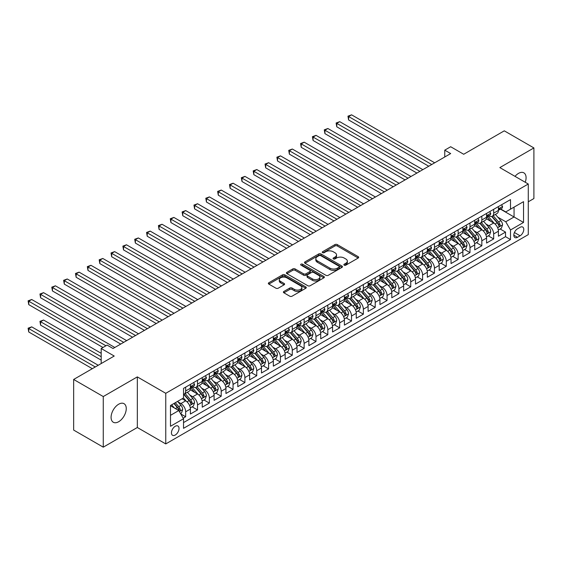 <?xml version="1.0" encoding="UTF-8"?>
<svg xmlns="http://www.w3.org/2000/svg" width="562" height="562" viewBox="0 0 562 562"><rect width="100%" height="100%" fill="white"/><g stroke="black" fill="none" stroke-linecap="round" stroke-linejoin="round"><path stroke-width="0.84" d="M344.204 265.152A1.152 0.667 0 0 0 345.834 265.152L358.191 258.021A1.644 0.948 0 0 0 358.668 257.347A1.644 0.948 0 0 0 358.191 256.672L337.256 244.589A1.644 0.948 0 0 0 334.931 244.589L322.581 251.727A1.152 0.667 0 0 0 322.244 252.197A1.152 0.667 0 0 0 322.581 252.661A1.152 0.667 0 0 0 324.204 252.661L325.805 251.741A5.262 3.035 0 0 1 333.245 251.741L334.994 252.745A5.262 3.035 0 0 1 336.533 254.895A5.262 3.035 0 0 1 334.994 257.045L333.392 257.965A1.152 0.667 0 0 0 333.055 258.436A1.152 0.667 0 0 0 333.392 258.906A1.152 0.667 0 0 0 335.022 258.906L336.617 257.986A5.262 3.035 0 0 1 344.063 257.986L345.806 258.991A5.262 3.035 0 0 1 347.344 261.14A5.262 3.035 0 0 1 345.806 263.29L344.204 264.21A1.152 0.667 0 0 0 343.867 264.681A1.152 0.667 0 0 0 344.204 265.152L344.204 264.21M118.666 421.725A10.72 6.189 120 0 0 125.677 412.276A10.72 6.189 120 0 0 124.033 403.685A10.72 6.189 120 0 0 118.666 404.219A10.72 6.189 120 0 0 111.662 413.667A10.72 6.189 120 0 0 113.306 422.259A10.72 6.189 120 0 0 118.666 421.725M525.238 182.257A10.72 6.189 120 0 0 523.861 172.843A10.72 6.189 120 0 0 518.501 173.377A10.72 6.189 120 0 0 515.024 176.363M175.239 435.03A5.36 3.098 120 0 0 178.737 430.309A5.36 3.098 120 0 0 177.915 426.01A5.36 3.098 120 0 0 175.239 426.277A5.36 3.098 120 0 0 171.733 430.998A5.36 3.098 120 0 0 172.555 435.297A5.36 3.098 120 0 0 175.239 435.03M283.887 291.453A1.644 0.948 0 0 0 283.403 292.121A1.644 0.948 0 0 0 283.887 292.795L289.753 296.188A1.644 0.948 0 0 0 292.085 296.188L305.805 288.264A1.644 0.948 0 0 0 306.283 287.589A1.644 0.948 0 0 0 305.805 286.922L284.871 274.839A1.644 0.948 0 0 0 282.546 274.839L268.826 282.756A1.644 0.948 0 0 0 268.341 283.431A1.644 0.948 0 0 0 268.826 284.098L275.921 288.194A1.644 0.948 0 0 0 278.246 288.194L284.119 284.808A1.644 0.948 0 0 0 284.597 284.133A1.644 0.948 0 0 0 284.119 283.466L280.6 281.429A4.398 2.543 0 0 1 279.307 279.637A4.398 2.543 0 0 1 282.026 277.291A4.398 2.543 0 0 1 286.817 277.839L300.6 285.798A4.398 2.543 0 0 1 301.885 287.589A4.398 2.543 0 0 1 299.174 289.936A4.398 2.543 0 0 1 294.376 289.388L292.085 288.06A1.644 0.948 0 0 0 289.753 288.06L283.887 291.453L283.887 292.795M528.273 201.793L533.9 198.548L533.9 147.932L504.283 130.834L463.706 154.262L450.675 146.738L444.753 150.159L450.675 153.574L113.039 348.51L107.117 345.089L101.195 348.51L101.195 363.558M103.267 396.554L103.267 447.169L137.325 427.506L137.325 376.891L103.267 396.554L73.65 379.455L114.227 356.034L101.195 348.51M137.325 376.891L165.762 393.309L528.273 184.013L528.273 234.628L165.762 443.924L165.762 393.309M533.9 147.932L499.843 167.595L528.273 184.013M325.918 275.303A1.644 0.948 0 0 0 328.243 275.303L341.97 267.386A1.644 0.948 0 0 0 342.448 266.711A1.644 0.948 0 0 0 341.97 266.044L321.035 253.954A1.644 0.948 0 0 0 318.71 253.954L304.99 261.878A1.644 0.948 0 0 0 304.506 262.552A1.644 0.948 0 0 0 304.99 263.22L325.918 275.303M301.436 265.397A1.152 0.667 0 0 1 302.609 265.566L302.609 264.196L323.888 276.483A1.644 0.948 0 0 1 324.365 277.15A1.644 0.948 0 0 1 323.888 277.825L310.161 285.742A1.644 0.948 0 0 1 307.836 285.742L286.908 273.659L286.908 272.317A1.644 0.948 0 0 0 286.423 272.992A1.644 0.948 0 0 0 286.908 273.659M286.908 272.317L292.781 268.931A1.644 0.948 0 0 1 295.106 268.931L303.592 273.827A1.644 0.948 0 0 0 305.918 273.827L309.817 271.579A1.644 0.948 0 0 0 310.294 270.905A1.644 0.948 0 0 0 309.817 270.238L300.979 265.138A1.152 0.667 0 0 1 300.642 264.667A1.152 0.667 0 0 1 301.351 264.049A1.152 0.667 0 0 1 302.609 264.196M103.267 447.169L73.65 430.071L73.65 379.455M183.205 418.184L185.664 416.765L180.746 413.927M177.95 401.851L180.922 403.565A6.702 3.871 60 0 1 185.664 411.777L190.399 409.038L190.399 414.032L197.508 409.93L192.12 406.818M189.794 395.009L192.773 396.73A6.702 3.871 60 0 1 197.508 404.935L202.25 402.202L202.25 407.19L209.359 403.087L203.964 399.975M201.646 388.173L204.617 389.887A6.702 3.871 60 0 1 209.359 398.093L214.094 395.36L214.094 400.355L221.203 396.252L215.815 393.14M213.49 381.331L216.461 383.045A6.702 3.871 60 0 1 221.203 391.257L225.945 388.518L225.945 393.512L233.047 389.41L227.659 386.298M225.334 374.489L228.312 376.21A6.702 3.871 60 0 1 233.047 384.415L237.789 381.682L237.789 386.67L244.899 382.567L239.503 379.455M237.185 367.653L240.157 369.367A6.702 3.871 60 0 1 244.899 377.58L249.633 374.84L249.633 379.835L256.743 375.732L251.355 372.62M249.029 360.811L252.008 362.532A6.702 3.871 60 0 1 256.743 370.737L261.485 367.998L261.485 372.992L268.594 368.89L263.199 365.778M260.88 353.976L263.852 355.69A6.702 3.871 60 0 1 268.594 363.895L273.329 361.162L273.329 366.157L280.438 362.047L275.05 358.935M272.725 347.133L275.696 348.847A6.702 3.871 60 0 1 280.438 357.06L285.173 354.32L285.173 359.315L292.282 355.212L286.894 352.1M284.569 340.291L287.547 342.012A6.702 3.871 60 0 1 292.282 350.217L297.024 347.485L297.024 352.472L304.133 348.37L298.738 345.258M296.42 333.456L299.391 335.17A6.702 3.871 60 0 1 304.133 343.375L308.868 340.642L308.868 345.637L315.977 341.534L310.589 338.422M308.264 326.613L311.236 328.327A6.702 3.871 60 0 1 315.977 336.54L320.719 333.8L320.719 338.795L327.822 334.692L322.433 331.58M320.108 319.771L323.087 321.492A6.702 3.871 60 0 1 327.822 329.697L332.563 326.965L332.563 331.959L339.673 327.85L334.278 324.738M331.959 312.936L334.931 314.65A6.702 3.871 60 0 1 339.673 322.862L344.408 320.122L344.408 325.117L351.517 321.014L346.129 317.902M343.803 306.093L346.782 307.814A6.702 3.871 60 0 1 351.517 316.02L356.259 313.287L356.259 318.275L363.368 314.172L357.973 311.06M355.655 299.258L358.626 300.972A6.702 3.871 60 0 1 363.368 309.177L368.103 306.445L368.103 311.439L375.212 307.33L369.824 304.218M367.499 292.416L370.47 294.13A6.702 3.871 60 0 1 375.212 302.342L379.947 299.602L379.947 304.597L387.056 300.494L381.668 297.382M379.343 285.573L382.322 287.294A6.702 3.871 60 0 1 387.056 295.5L391.798 292.767L391.798 297.755L398.908 293.652L393.512 290.54M391.194 278.738L394.166 280.452A6.702 3.871 60 0 1 398.908 288.657L403.642 285.925L403.642 290.919L410.752 286.817L405.364 283.705M403.038 271.896L406.017 273.61A6.702 3.871 60 0 1 410.752 281.822L415.494 279.082L415.494 284.077L422.596 279.974L417.208 276.862M414.882 265.053L417.861 266.774A6.702 3.871 60 0 1 422.596 274.98L427.338 272.247L427.338 277.242L434.447 273.132L429.059 270.02M426.734 258.218L429.705 259.932A6.702 3.871 60 0 1 434.447 268.144L439.182 265.405L439.182 270.399L446.291 266.297L440.903 263.185M438.578 251.376L441.556 253.097A6.702 3.871 60 0 1 446.291 261.302L451.033 258.569L451.033 263.557L458.142 259.454L452.747 256.342M450.429 244.54L453.401 246.254A6.702 3.871 60 0 1 458.142 254.46L462.877 251.727L462.877 256.722L469.987 252.612L464.598 249.5M462.273 237.698L465.245 239.412A6.702 3.871 60 0 1 469.987 247.624L474.728 244.884L474.728 249.879L481.831 245.777L476.443 242.665M474.117 230.856L477.096 232.577A6.702 3.871 60 0 1 481.831 240.782L486.573 238.049L486.573 243.037L493.682 238.934L493.682 233.94A6.702 3.871 -120 0 0 488.94 225.734L485.968 224.02M488.287 235.822L493.682 238.934M190.399 409.038A6.702 3.871 -120 0 0 185.664 400.832L182.109 398.781M202.25 402.202A6.702 3.871 -120 0 0 197.508 393.99L190.181 389.761M214.094 395.36A6.702 3.871 -120 0 0 209.359 387.155L202.032 382.926M225.945 388.518A6.702 3.871 -120 0 0 221.203 380.312L213.876 376.083M237.789 381.682A6.702 3.871 -120 0 0 233.047 373.47L225.72 369.241M249.633 374.84A6.702 3.871 -120 0 0 244.899 366.635L237.571 362.406M261.485 367.998A6.702 3.871 -120 0 0 256.743 359.792L249.416 355.563M273.329 361.162A6.702 3.871 -120 0 0 268.594 352.957L261.267 348.721M285.173 354.32A6.702 3.871 -120 0 0 280.438 346.115L273.111 341.886M297.024 347.485A6.702 3.871 -120 0 0 292.282 339.272L284.955 335.043M308.868 340.642A6.702 3.871 -120 0 0 304.133 332.437L296.806 328.208M320.719 333.8A6.702 3.871 -120 0 0 315.977 325.595L308.65 321.366M332.563 326.965A6.702 3.871 -120 0 0 327.822 318.752L320.502 314.523M344.408 320.122A6.702 3.871 -120 0 0 339.673 311.917L332.346 307.688M356.259 313.287A6.702 3.871 -120 0 0 351.517 305.075L344.19 300.846M368.103 306.445A6.702 3.871 -120 0 0 363.368 298.239L356.041 294.003M379.947 299.602A6.702 3.871 -120 0 0 375.212 291.397L367.885 287.168M391.798 292.767A6.702 3.871 -120 0 0 387.056 284.555L379.729 280.326M403.642 285.925A6.702 3.871 -120 0 0 398.908 277.719L391.581 273.49M415.494 279.082A6.702 3.871 -120 0 0 410.752 270.877L403.425 266.648M427.338 272.247A6.702 3.871 -120 0 0 422.596 264.035L415.276 259.806M439.182 265.405A6.702 3.871 -120 0 0 434.447 257.199L427.12 252.97M451.033 258.569A6.702 3.871 -120 0 0 446.291 250.357L438.964 246.128M462.877 251.727A6.702 3.871 -120 0 0 458.142 243.522L450.815 239.286M474.728 244.884A6.702 3.871 -120 0 0 469.987 236.679L462.659 232.45M486.573 238.049A6.702 3.871 -120 0 0 481.831 229.837L474.504 225.608M520.096 227.308L517.49 228.811A5.191 3 120 0 0 514.097 233.392A5.191 3 120 0 0 514.897 237.55A5.191 3 120 0 0 517.49 237.297L520.096 235.787A5.191 3 120 0 0 523.489 231.214A5.191 3 120 0 0 522.695 227.048A5.191 3 120 0 0 520.096 227.308M170.497 415.332L178.793 410.541L183.528 418.753L183.528 428.328L510.5 239.553L510.5 229.977L505.765 221.765L497.813 217.178M183.528 418.753L170.497 426.277L170.497 405.483L183.528 397.959L183.528 388.384L510.5 199.608L510.5 209.183L523.531 201.66L523.531 222.454L510.5 229.977M192.71 386.846L192.773 386.881A6.702 3.871 60 0 0 196.124 387.211L200.859 384.471A6.702 3.871 -120 0 0 202.25 381.408L202.25 377.58M204.554 380.003L204.617 380.038A6.702 3.871 60 0 0 207.968 380.369L212.71 377.636A6.702 3.871 -120 0 0 214.094 374.566L214.094 370.737M216.405 373.161L216.461 373.196A6.702 3.871 60 0 0 219.812 373.533L224.554 370.794A6.702 3.871 -120 0 0 225.945 367.731L225.945 363.895M228.249 366.326L228.312 366.361A6.702 3.871 60 0 0 231.663 366.691L236.398 363.958A6.702 3.871 -120 0 0 237.789 360.888L237.789 357.06M240.093 359.483L240.157 359.518A6.702 3.871 60 0 0 243.508 359.849L248.249 357.116A6.702 3.871 -120 0 0 249.633 354.046L249.633 350.217M251.945 352.641L252.008 352.683A6.702 3.871 60 0 0 255.359 353.013L260.094 350.274A6.702 3.871 -120 0 0 261.485 347.211L261.485 343.375M263.789 345.806L263.852 345.841A6.702 3.871 60 0 0 267.203 346.171L271.938 343.438A6.702 3.871 -120 0 0 273.329 340.368L273.329 336.54M275.64 338.963L275.696 338.998A6.702 3.871 60 0 0 279.047 339.336L283.789 336.596A6.702 3.871 -120 0 0 285.173 333.526L285.173 329.697M287.484 332.128L287.547 332.163A6.702 3.871 60 0 0 290.898 332.493L295.633 329.753A6.702 3.871 -120 0 0 297.024 326.691L297.024 322.862M299.328 325.286L299.391 325.321A6.702 3.871 60 0 0 302.742 325.651L307.484 322.918A6.702 3.871 -120 0 0 308.868 319.848L308.868 316.02M311.179 318.443L311.236 318.478A6.702 3.871 60 0 0 314.587 318.816L319.328 316.076A6.702 3.871 -120 0 0 320.719 313.013L320.719 309.177M323.024 311.608L323.087 311.643A6.702 3.871 60 0 0 326.438 311.973L331.173 309.24A6.702 3.871 -120 0 0 332.563 306.171L332.563 302.342M334.868 304.766L334.931 304.801A6.702 3.871 60 0 0 338.282 305.131L343.024 302.398A6.702 3.871 -120 0 0 344.408 299.328L344.408 295.5M346.719 297.923L346.782 297.965A6.702 3.871 60 0 0 350.133 298.296L354.868 295.556A6.702 3.871 -120 0 0 356.259 292.493L356.259 288.657M358.563 291.088L358.626 291.123A6.702 3.871 60 0 0 361.977 291.453L366.719 288.72A6.702 3.871 -120 0 0 368.103 285.651L368.103 281.822M370.414 284.246L370.47 284.281A6.702 3.871 60 0 0 373.821 284.618L378.563 281.878A6.702 3.871 -120 0 0 379.947 278.808L379.947 274.98M382.258 277.41L382.322 277.445A6.702 3.871 60 0 0 385.673 277.776L390.407 275.036A6.702 3.871 -120 0 0 391.798 271.973L391.798 268.144M394.103 270.568L394.166 270.603A6.702 3.871 60 0 0 397.517 270.933L402.259 268.2A6.702 3.871 -120 0 0 403.642 265.131L403.642 261.302M405.954 263.726L406.017 263.761A6.702 3.871 60 0 0 409.368 264.098L414.103 261.358A6.702 3.871 -120 0 0 415.494 258.295L415.494 254.46M417.798 256.89L417.861 256.925A6.702 3.871 60 0 0 421.212 257.255L425.947 254.523A6.702 3.871 -120 0 0 427.338 251.453L427.338 247.624M429.642 250.048L429.705 250.083A6.702 3.871 60 0 0 433.056 250.413L437.798 247.68A6.702 3.871 -120 0 0 439.182 244.611L439.182 240.782M441.493 243.206L441.556 243.248A6.702 3.871 60 0 0 444.907 243.578L449.642 240.838A6.702 3.871 -120 0 0 451.033 237.775L451.033 233.94M453.337 236.37L453.401 236.405A6.702 3.871 60 0 0 456.751 236.735L461.493 234.003A6.702 3.871 -120 0 0 462.877 230.933L462.877 227.104M465.188 229.528L465.245 229.563A6.702 3.871 60 0 0 468.596 229.9L473.337 227.16A6.702 3.871 -120 0 0 474.728 224.09L474.728 220.262M477.033 222.692L477.096 222.728A6.702 3.871 60 0 0 480.447 223.058L485.182 220.325A6.702 3.871 -120 0 0 486.573 217.255L486.573 213.427M183.528 422.582L505.526 236.679L505.526 232.099L498.417 236.202L498.417 231.207A6.702 3.871 -120 0 0 493.682 223.002L486.355 218.773M488.877 215.85L488.94 215.885A6.702 3.871 -120 0 0 492.291 216.215A6.702 3.871 -120 0 0 493.682 213.153L493.682 209.317M492.291 216.215L497.033 213.483A6.702 3.871 -120 0 0 498.417 210.413L498.417 206.584M185.664 387.155L185.664 390.983A6.702 3.871 60 0 1 184.273 394.053A6.702 3.871 60 0 1 183.528 394.32M184.273 394.053L189.015 391.314A6.702 3.871 -120 0 0 190.399 388.244L190.399 384.415M197.508 380.312L197.508 384.141A6.702 3.871 60 0 1 196.124 387.211M209.359 373.47L209.359 377.306A6.702 3.871 60 0 1 207.968 380.369M221.203 366.635L221.203 370.463A6.702 3.871 60 0 1 219.812 373.533M233.047 359.792L233.047 363.621A6.702 3.871 60 0 1 231.663 366.691M244.899 352.95L244.899 356.786A6.702 3.871 60 0 1 243.508 359.849M256.743 346.115L256.743 349.943A6.702 3.871 60 0 1 255.359 353.013M268.594 339.272L268.594 343.101A6.702 3.871 60 0 1 267.203 346.171M280.438 332.437L280.438 336.266A6.702 3.871 60 0 1 279.047 339.336M292.282 325.595L292.282 329.423A6.702 3.871 60 0 1 290.898 332.493M304.133 318.752L304.133 322.588A6.702 3.871 60 0 1 302.742 325.651M315.977 311.917L315.977 315.746A6.702 3.871 60 0 1 314.587 318.816M327.822 305.075L327.822 308.903A6.702 3.871 60 0 1 326.438 311.973M339.673 298.232L339.673 302.068A6.702 3.871 60 0 1 338.282 305.131M351.517 291.397L351.517 295.226A6.702 3.871 60 0 1 350.133 298.296M363.368 284.555L363.368 288.383A6.702 3.871 60 0 1 361.977 291.453M375.212 277.719L375.212 281.548A6.702 3.871 60 0 1 373.821 284.618M387.056 270.877L387.056 274.706A6.702 3.871 60 0 1 385.673 277.776M398.908 264.035L398.908 267.87A6.702 3.871 60 0 1 397.517 270.933M410.752 257.199L410.752 261.028A6.702 3.871 60 0 1 409.368 264.098M422.596 250.357L422.596 254.186A6.702 3.871 60 0 1 421.212 257.255M434.447 243.515L434.447 247.35A6.702 3.871 60 0 1 433.056 250.413M446.291 236.679L446.291 240.508A6.702 3.871 60 0 1 444.907 243.578M458.142 229.837L458.142 233.666A6.702 3.871 60 0 1 456.751 236.735M469.987 223.002L469.987 226.83A6.702 3.871 60 0 1 468.596 229.9M481.831 216.159L481.831 219.988A6.702 3.871 60 0 1 480.447 223.058M481.831 240.782L481.831 245.777M469.987 247.624L469.987 252.612M458.142 254.46L458.142 259.454M446.291 261.302L446.291 266.297M434.447 268.144L434.447 273.132M422.596 274.98L422.596 279.974M410.752 281.822L410.752 286.817M398.908 288.657L398.908 293.652M387.056 295.5L387.056 300.494M375.212 302.342L375.212 307.33M363.368 309.177L363.368 314.172M351.517 316.02L351.517 321.014M339.673 322.862L339.673 327.85M327.822 329.697L327.822 334.692M315.977 336.54L315.977 341.534M304.133 343.375L304.133 348.37M292.282 350.217L292.282 355.212M280.438 357.06L280.438 362.047M268.594 363.895L268.594 368.89M256.743 370.737L256.743 375.732M244.899 377.58L244.899 382.567M233.047 384.415L233.047 389.41M221.203 391.257L221.203 396.252M209.359 398.093L209.359 403.087M197.508 404.935L197.508 409.93M185.664 411.777L185.664 416.765M178.793 410.541L170.497 405.757M505.765 221.765L514.054 216.981L514.054 207.132L523.531 201.66M500.489 209.148L523.531 222.454M500.728 209.008L505.765 211.916L510.5 209.183M137.325 427.506L165.762 443.924M444.753 150.159L444.753 156.995M500.138 228.987L505.526 232.099M505.526 236.679L510.5 239.553M344.668 265.313L345.806 264.653A5.262 3.035 0 0 0 347.344 262.51L347.344 261.14M336.533 254.895L336.533 256.265A5.262 3.035 0 0 1 334.994 258.415L333.849 259.068M358.17 258.028L337.256 245.959A1.644 0.948 0 0 0 334.931 245.959L323.038 252.83M341.949 267.4L321.035 255.324A1.644 0.948 0 0 0 318.71 255.324L305.011 263.234M339.062 267.182A1.152 0.667 0 0 0 339.399 266.711A1.152 0.667 0 0 0 339.062 266.24L320.691 255.633A1.152 0.667 0 0 0 319.061 255.633L317.375 256.609A5.262 3.035 0 0 0 315.83 258.759A5.262 3.035 0 0 0 317.375 260.901L329.929 268.158A5.262 3.035 0 0 0 337.376 268.158L339.062 267.182L339.062 268.552A1.152 0.667 0 0 0 339.399 268.081L339.399 266.711M315.83 258.759L315.83 260.122A5.262 3.035 0 0 0 317.375 262.271L317.375 260.901M339.062 268.552L337.376 269.521A5.262 3.035 0 0 1 329.929 269.521L317.375 262.271M286.929 273.673L292.781 270.294L292.781 268.931M310.294 270.905L310.294 272.275A1.644 0.948 0 0 1 309.817 272.949L305.918 275.197A1.644 0.948 0 0 1 303.592 275.197L295.106 270.294A1.644 0.948 0 0 0 292.781 270.294M302.609 265.566L323.867 277.839M312.402 278.914A4.398 2.543 0 0 0 317.2 279.462A4.398 2.543 0 0 0 319.911 277.115A4.398 2.543 0 0 0 318.626 275.324L313.772 272.521A1.644 0.948 0 0 0 311.446 272.521L307.547 274.769A1.644 0.948 0 0 0 307.063 275.443A1.644 0.948 0 0 0 307.547 276.111L312.402 278.914L312.402 280.283A4.398 2.543 0 0 0 317.2 280.831A4.398 2.543 0 0 0 319.911 278.485L319.911 277.115M307.063 275.443L307.063 276.806A1.644 0.948 0 0 0 307.547 277.48L307.547 276.111M312.402 280.283L307.547 277.48M301.885 287.589L301.885 288.959A4.398 2.543 0 0 1 299.174 291.306A4.398 2.543 0 0 1 294.376 290.758L292.085 289.43A1.644 0.948 0 0 0 289.753 289.43L283.908 292.809M279.307 279.637L279.307 281.007A4.398 2.543 0 0 0 280.6 282.798L280.6 281.429M284.098 284.815L280.6 282.798M305.805 286.922L305.805 288.264L284.871 276.202A1.644 0.948 0 0 0 282.546 276.202L268.847 284.112M498.318 230.034L501.381 228.263L502.561 224.849A4.44 2.564 -120 0 0 500.833 220.676L495.424 214.41M494.335 223.43L488.153 216.272M490.816 221.344L487.226 217.192A10.636 6.14 -120 0 0 486.896 216.82M348.616 147.321L405.069 179.91L324.92 133.637L324.92 130.215L327.885 128.508L410.991 176.489M491.687 216.461L497.166 222.798A4.44 2.564 60 0 1 498.747 225.854C499.414 226.746 499.885 226.472 500.166 225.032A4.44 2.564 -120 0 0 498.585 221.976L493.169 215.71M492.01 216.356L497.89 223.163A2.262 1.307 60 0 1 498.466 224.048L500.166 225.032M498.747 225.854L499.07 226.381M501.557 204.772L502.561 206.514A4.44 2.564 60 0 1 501.648 208.481L499.393 209.781A4.44 2.564 -120 0 0 500.166 208.755L500.075 208.362M431.721 164.518L348.616 116.538L351.58 114.831L434.686 162.811M498.564 209.984L498.585 209.984A4.44 2.564 -120 0 0 499.393 209.781M499.597 208.425L500.166 208.755C499.892 208.088 499.414 208.362 498.747 209.577A4.44 2.564 60 0 1 498.417 210.209M428.757 166.233L348.616 119.959L348.616 116.538L347.962 116.165L351.58 114.831M348.616 119.959L347.962 116.165M486.474 236.876L489.537 235.106L490.717 231.685A4.44 2.564 -120 0 0 488.989 227.519L483.573 221.252M482.491 230.272L476.302 223.107M478.972 228.186L475.382 224.027A10.636 6.14 -120 0 0 475.052 223.662M336.771 154.157L393.217 186.746L313.076 140.479L313.076 137.058L316.034 135.351L399.139 183.331M479.843 223.297L485.315 229.64A4.44 2.564 60 0 1 486.903 232.696C487.563 233.588 488.041 233.314 488.322 231.874A4.44 2.564 -120 0 0 486.741 228.818L481.325 222.552M480.166 223.198L486.046 230.006A2.262 1.307 60 0 1 486.615 230.891L488.322 231.874M486.903 232.696L487.219 233.223M474.623 243.711L477.686 241.948L478.873 238.527A4.44 2.564 -120 0 0 477.145 234.354L471.729 228.088M470.647 237.115L464.458 229.949M467.127 235.028L463.531 230.87A10.636 6.14 -120 0 0 463.207 230.497M324.92 160.999L381.373 193.588L301.225 147.321L301.225 143.9L304.19 142.186L387.295 190.167M467.991 230.139L473.471 236.476A4.44 2.564 60 0 1 475.052 239.538C475.719 240.431 476.197 240.157 476.478 238.717A4.44 2.564 -120 0 0 474.89 235.654L469.481 229.387M468.315 230.034L474.202 236.848A2.262 1.307 60 0 1 474.771 237.733L476.478 238.717M475.052 239.538L475.375 240.058M462.779 250.554L465.842 248.783L467.022 245.362A4.44 2.564 -120 0 0 465.294 241.196L459.885 234.93M458.796 243.95L452.614 236.792M455.276 241.864L451.686 237.712A10.636 6.14 -120 0 0 451.356 237.34M313.076 167.834L369.522 200.43L289.381 154.157L289.381 150.735L292.345 149.028L375.451 197.009M456.147 236.974L461.62 243.318A4.44 2.564 60 0 1 463.207 246.374C463.875 247.266 464.345 246.992 464.626 245.552A4.44 2.564 -120 0 0 463.046 242.496L457.63 236.23M456.47 236.876L462.35 243.683A2.262 1.307 60 0 1 462.919 244.568L464.626 245.552M463.207 246.374L463.531 246.901M450.935 257.389L453.991 255.626L455.178 252.205A4.44 2.564 -120 0 0 453.45 248.039L448.033 241.772M446.952 250.793L440.763 243.627M443.432 248.706L439.842 244.547A10.636 6.14 -120 0 0 439.512 244.175M301.225 174.677L357.678 207.266L277.537 160.999L277.537 157.578L280.494 155.871L363.6 203.844M444.303 243.817L449.776 250.153A4.44 2.564 60 0 1 451.356 253.216C452.024 254.108 452.501 253.834 452.782 252.394A4.44 2.564 -120 0 0 451.195 249.338L445.785 243.072M444.626 243.711L450.506 250.526A2.262 1.307 60 0 1 451.075 251.411L452.782 252.394M451.356 253.216L451.679 253.743M489.713 211.614L490.717 213.356A4.44 2.564 60 0 1 489.797 215.316L487.549 216.616A4.44 2.564 -120 0 0 488.322 215.597L488.23 215.204M419.877 171.361L336.771 123.38L339.729 121.666L422.835 169.647M486.72 216.827L486.741 216.827A4.44 2.564 -120 0 0 487.549 216.616M487.746 215.267L488.322 215.597C488.041 214.93 487.57 215.204 486.903 216.419A4.44 2.564 60 0 1 486.573 217.051M416.913 173.068L336.771 126.801L336.771 123.38L336.118 123.001L339.729 121.666M336.771 126.801L336.118 123.001M477.862 218.449L478.873 220.192A4.44 2.564 60 0 1 477.953 222.159L475.698 223.458A4.44 2.564 -120 0 0 476.478 222.433L476.379 222.039M408.026 178.196L324.274 129.843L327.885 128.508M474.876 223.669L474.89 223.669A4.44 2.564 -120 0 0 475.698 223.458M475.902 222.102L476.478 222.433C476.197 221.765 475.719 222.039 475.052 223.255A4.44 2.564 60 0 1 474.728 223.887M324.92 133.637L324.274 129.843M466.017 225.292L467.022 227.034A4.44 2.564 60 0 1 466.102 229.001L463.854 230.301A4.44 2.564 -120 0 0 464.626 229.275L464.535 228.882M396.182 185.038L312.423 136.685L316.034 135.351M463.025 230.504L463.046 230.504A4.44 2.564 -120 0 0 463.854 230.301M464.057 228.945L464.626 229.275C464.345 228.608 463.875 228.882 463.207 230.097A4.44 2.564 60 0 1 462.877 230.729M313.076 140.479L312.423 136.685M454.173 232.127L455.178 233.876A4.44 2.564 60 0 1 454.258 235.836L452.01 237.136A4.44 2.564 -120 0 0 452.782 236.117L452.684 235.724M384.331 191.881L300.579 143.521L304.19 142.186M451.181 237.347L451.195 237.347A4.44 2.564 -120 0 0 452.01 237.136M452.206 235.787L452.782 236.117C452.501 235.45 452.031 235.717 451.356 236.939A4.44 2.564 60 0 1 451.033 237.564M301.225 147.321L300.579 143.521M439.084 264.231L442.146 262.461L443.334 259.047A4.44 2.564 -120 0 0 441.599 254.874L436.189 248.608M435.107 257.628L428.918 250.469M431.581 255.548L427.991 251.39A10.636 6.14 -120 0 0 427.661 251.017M289.381 181.519L345.834 214.108L265.685 167.834L265.685 164.42L268.65 162.706L351.756 210.687M432.452 250.659L437.931 256.996A4.44 2.564 60 0 1 439.512 260.051C440.179 260.951 440.65 260.677 440.931 259.237A4.44 2.564 -120 0 0 439.351 256.174L433.941 249.907M432.775 250.554L438.662 257.368A2.262 1.307 60 0 1 439.231 258.246L440.931 259.237M439.512 260.051L439.835 260.578M442.322 238.969L443.334 240.712A4.44 2.564 60 0 1 442.413 242.679L440.158 243.978A4.44 2.564 -120 0 0 440.931 242.953L440.84 242.559M372.487 198.716L288.728 150.363L292.345 149.028M439.329 244.189L439.351 244.189A4.44 2.564 -120 0 0 440.158 243.978M440.362 242.622L440.931 242.953C440.657 242.285 440.179 242.559 439.512 243.775A4.44 2.564 60 0 1 439.182 244.407M289.381 154.157L288.728 150.363M427.239 271.074L430.302 269.303L431.483 265.882A4.44 2.564 -120 0 0 429.754 261.716L424.345 255.45M423.256 264.47L417.074 257.305M419.737 262.384L416.147 258.225A10.636 6.14 -120 0 0 415.817 257.86M277.537 188.354L333.983 220.95L253.841 174.677L253.841 171.255L256.806 169.548L339.912 217.529M420.608 257.494L426.08 263.838A4.44 2.564 60 0 1 427.668 266.894C428.335 267.786 428.806 267.512 429.087 266.072A4.44 2.564 -120 0 0 427.506 263.016L422.09 256.75M420.931 257.396L426.811 264.203A2.262 1.307 60 0 1 427.38 265.088L429.087 266.072M427.668 266.894L427.991 267.421M430.478 245.812L431.483 247.554A4.44 2.564 60 0 1 430.562 249.521L428.314 250.821A4.44 2.564 -120 0 0 429.087 249.795L428.996 249.402M360.642 205.559L276.883 157.198L280.494 155.871M427.485 251.024L427.506 251.024A4.44 2.564 -120 0 0 428.314 250.821M428.511 249.465L429.087 249.795C428.806 249.128 428.335 249.402 427.668 250.617A4.44 2.564 60 0 1 427.338 251.249M277.537 160.999L276.883 157.198M415.388 277.909L418.451 276.146L419.638 272.725A4.44 2.564 -120 0 0 417.91 268.552L412.494 262.285M411.412 271.313L405.223 264.147M407.893 269.226L404.303 265.067A10.636 6.14 -120 0 0 403.973 264.695M265.685 195.197L322.138 227.786L241.997 181.519L241.997 178.098L244.955 176.384L328.06 224.364M408.764 264.337L414.236 270.673A4.44 2.564 60 0 1 415.817 273.736C416.484 274.628 416.962 274.354 417.243 272.914A4.44 2.564 -120 0 0 415.655 269.851L410.246 263.585M409.08 264.231L414.967 271.046A2.262 1.307 60 0 1 415.536 271.931L417.243 272.914M415.817 273.736L416.14 274.263M418.634 252.647L419.638 254.396A4.44 2.564 60 0 1 418.718 256.356L416.47 257.656A4.44 2.564 -120 0 0 417.243 256.637L417.144 256.244M348.791 212.401L265.039 164.041L268.65 162.706M415.641 257.867L415.655 257.867A4.44 2.564 -120 0 0 416.47 257.656M416.667 256.3L417.243 256.637C416.962 255.963 416.484 256.237 415.817 257.452A4.44 2.564 60 0 1 415.494 258.084M265.685 167.834L265.039 164.041M403.544 284.751L406.607 282.981L407.787 279.567A4.44 2.564 -120 0 0 406.059 275.394L400.65 269.128M399.561 278.148L393.379 270.989M396.041 276.061L392.452 271.91A10.636 6.14 -120 0 0 392.121 271.537M253.841 202.039L310.294 234.628L230.146 188.354L230.146 184.933L233.111 183.226L316.216 231.207M396.913 271.179L402.392 277.516A4.44 2.564 60 0 1 403.973 280.571C404.64 281.464 405.111 281.19 405.392 279.75A4.44 2.564 -120 0 0 403.811 276.694L398.395 270.427M397.236 271.074L403.116 277.881A2.262 1.307 60 0 1 403.692 278.766L405.392 279.75M403.973 280.571L404.296 281.098M406.783 259.489L407.787 261.232A4.44 2.564 60 0 1 406.874 263.199L404.619 264.498A4.44 2.564 -120 0 0 405.392 263.473L405.3 263.079M336.947 219.236L253.188 170.883L256.806 169.548M403.79 264.702L403.811 264.702A4.44 2.564 -120 0 0 404.619 264.498M404.823 263.142L405.392 263.473C405.111 262.805 404.64 263.079 403.973 264.295A4.44 2.564 60 0 1 403.642 264.927M253.841 174.677L253.188 170.883M391.7 291.594L394.756 289.823L395.943 286.402A4.44 2.564 -120 0 0 394.215 282.236L388.799 275.97M387.717 284.99L381.528 277.825M384.197 282.904L380.607 278.745A10.636 6.14 -120 0 0 380.277 278.38M241.997 208.874L298.443 241.463L218.302 195.197L218.302 191.775L221.259 190.068L304.365 238.049M385.068 278.014L390.541 284.358A4.44 2.564 60 0 1 392.121 287.414C392.789 288.306 393.267 288.032 393.548 286.592A4.44 2.564 -120 0 0 391.967 283.536L386.551 277.27M385.392 277.909L391.271 284.723A2.262 1.307 60 0 1 391.84 285.608L393.548 286.592M392.121 287.414L392.445 287.941M394.938 266.332L395.943 268.074A4.44 2.564 60 0 1 395.023 270.034L392.775 271.334A4.44 2.564 -120 0 0 393.548 270.315L393.456 269.922M325.103 226.079L241.344 177.718L244.955 176.384M391.946 271.544L391.967 271.544A4.44 2.564 -120 0 0 392.775 271.334M392.971 269.985L393.548 270.315C393.267 269.648 392.796 269.922 392.121 271.137A4.44 2.564 60 0 1 391.798 271.769M241.997 181.519L241.344 177.718M379.849 298.429L382.912 296.666L384.099 293.245A4.44 2.564 -120 0 0 382.371 289.072L376.954 282.805M375.873 291.833L369.684 284.667M372.353 289.746L368.756 285.587A10.636 6.14 -120 0 0 368.426 285.215M230.146 215.717L286.599 248.306L206.451 202.032L206.451 198.618L209.415 196.904L292.521 244.884M373.217 284.857L378.697 291.193A4.44 2.564 60 0 1 380.277 294.256C380.945 295.148 381.422 294.874 381.696 293.434A4.44 2.564 -120 0 0 380.116 290.371L374.706 284.105M373.54 284.751L379.427 291.566A2.262 1.307 60 0 1 379.996 292.451L381.696 293.434M380.277 294.256L380.6 294.776M383.087 273.167L384.099 274.909A4.44 2.564 60 0 1 383.179 276.876L380.924 278.176A4.44 2.564 -120 0 0 381.696 277.15L381.605 276.757M313.252 232.914L229.493 184.561L233.111 183.226M380.102 278.387L380.116 278.387A4.44 2.564 -120 0 0 380.924 278.176M381.127 276.82L381.696 277.15C381.422 276.483 380.945 276.757 380.277 277.972A4.44 2.564 60 0 1 379.947 278.604M230.146 188.354L229.493 184.561M368.005 305.271L371.068 303.501L372.248 300.08A4.44 2.564 -120 0 0 370.52 295.914L365.11 289.648M364.021 298.668L357.839 291.509M360.502 296.581L356.912 292.43A10.636 6.14 -120 0 0 356.582 292.057M218.302 222.552L274.748 255.148L194.607 208.874L194.607 205.453L197.571 203.746L280.677 251.727M361.373 291.692L366.846 298.036A4.44 2.564 60 0 1 368.433 301.091C369.101 301.984 369.571 301.71 369.852 300.27A4.44 2.564 -120 0 0 368.272 297.214L362.855 290.947M361.696 291.594L367.576 298.401A2.262 1.307 60 0 1 368.145 299.286L369.852 300.27M368.433 301.091L368.756 301.618M371.243 280.009L372.248 281.752A4.44 2.564 60 0 1 371.327 283.719L369.079 285.018A4.44 2.564 -120 0 0 369.852 283.993L369.761 283.599M301.408 239.756L217.649 191.403L221.259 190.068M368.251 285.222L368.272 285.222A4.44 2.564 -120 0 0 369.079 285.018M369.276 283.662L369.852 283.993C369.571 283.325 369.101 283.599 368.433 284.815A4.44 2.564 60 0 1 368.103 285.447M218.302 195.197L217.649 191.403M356.16 312.107L359.216 310.343L360.404 306.922A4.44 2.564 -120 0 0 358.675 302.756L353.259 296.49M352.177 305.51L345.988 298.345M348.658 303.424L345.068 299.265A10.636 6.14 -120 0 0 344.738 298.893M206.451 229.394L262.904 261.983L182.762 215.717L182.762 212.296L185.72 210.588L268.826 258.562M349.529 298.534L355.001 304.871A4.44 2.564 60 0 1 356.582 307.934C357.249 308.826 357.727 308.552 358.008 307.112A4.44 2.564 -120 0 0 356.42 304.056L351.011 297.783M349.845 298.429L355.732 305.243A2.262 1.307 60 0 1 356.301 306.128L358.008 307.112M356.582 307.934L356.905 308.461M359.399 286.845L360.404 288.594A4.44 2.564 60 0 1 359.483 290.554L357.235 291.854A4.44 2.564 -120 0 0 358.008 290.835L357.91 290.442M289.556 246.599L205.804 198.238L209.415 196.904M356.406 292.064L356.42 292.064A4.44 2.564 -120 0 0 357.235 291.854M357.432 290.505L358.008 290.835C357.727 290.161 357.249 290.435 356.582 291.657A4.44 2.564 60 0 1 356.259 292.282M206.451 202.032L205.804 198.238M344.309 318.949L347.372 317.179L348.559 313.765A4.44 2.564 -120 0 0 346.824 309.592L341.415 303.325M340.333 312.346L334.144 305.187M336.807 310.266L333.217 306.107A10.636 6.14 -120 0 0 332.887 305.735M194.607 236.237L251.059 268.826L170.911 222.552L170.911 219.138L173.876 217.424L256.982 265.405M337.678 305.377L343.157 311.713A4.44 2.564 60 0 1 344.738 314.769C345.405 315.661 345.876 315.394 346.157 313.954A4.44 2.564 -120 0 0 344.576 310.891L339.16 304.625M338.001 305.271L343.888 312.086A2.262 1.307 60 0 1 344.457 312.964L346.157 313.954M344.738 314.769L345.061 315.296M347.548 293.687L348.559 295.429A4.44 2.564 60 0 1 347.639 297.396L345.384 298.696A4.44 2.564 -120 0 0 346.157 297.67L346.066 297.277M277.712 253.434L193.953 205.081L197.571 203.746M344.555 298.9L344.576 298.9A4.44 2.564 -120 0 0 345.384 298.696M345.588 297.34L346.157 297.67C345.883 297.003 345.405 297.277 344.738 298.492A4.44 2.564 60 0 1 344.408 299.125M194.607 208.874L193.953 205.081M332.465 325.791L335.528 324.021L336.708 320.6A4.44 2.564 -120 0 0 334.98 316.434L329.571 310.168M328.482 319.188L322.3 312.022M324.962 317.101L321.373 312.943A10.636 6.14 -120 0 0 321.043 312.577M182.762 243.072L239.208 275.668L159.067 229.394L159.067 225.973L162.032 224.266L245.13 272.247M325.834 312.212L331.306 318.556A4.44 2.564 60 0 1 332.894 321.612C333.561 322.504 334.032 322.23 334.313 320.79A4.44 2.564 -120 0 0 332.732 317.734L327.316 311.467M326.157 312.114L332.037 318.921A2.262 1.307 60 0 1 332.606 319.806L334.313 320.79M332.894 321.612L333.217 322.138M335.704 300.53L336.708 302.272A4.44 2.564 60 0 1 335.788 304.239L333.54 305.538A4.44 2.564 -120 0 0 334.313 304.513L334.221 304.119M265.868 260.276L182.109 211.916L185.72 210.588M332.711 305.742L332.732 305.742A4.44 2.564 -120 0 0 333.54 305.538M333.737 304.183L334.313 304.513C334.032 303.845 333.561 304.119 332.894 305.335A4.44 2.564 60 0 1 332.563 305.967M182.762 215.717L182.109 211.916M320.614 332.627L323.677 330.863L324.864 327.442A4.44 2.564 -120 0 0 323.136 323.269L317.72 317.003M316.638 326.03L310.449 318.865M313.118 323.944L309.529 319.785A10.636 6.14 -120 0 0 309.198 319.413M170.911 249.914L227.364 282.503L147.223 236.237L147.223 232.816L150.18 231.101L233.286 279.082M313.989 319.054L319.462 325.391A4.44 2.564 60 0 1 321.043 328.454C321.71 329.346 322.188 329.072 322.469 327.632A4.44 2.564 -120 0 0 320.881 324.569L315.472 318.303M314.306 318.949L320.192 325.763A2.262 1.307 60 0 1 320.762 326.648L322.469 327.632M321.043 328.454L321.366 328.981M323.853 307.365L324.864 309.114A4.44 2.564 60 0 1 323.944 311.074L321.696 312.374A4.44 2.564 -120 0 0 322.469 311.355L322.37 310.955M254.017 267.112L170.265 218.758L173.876 217.424M320.867 312.584L320.881 312.584A4.44 2.564 -120 0 0 321.696 312.374M321.893 311.018L322.469 311.355C322.188 310.681 321.71 310.955 321.043 312.17A4.44 2.564 60 0 1 320.719 312.802M170.911 222.552L170.265 218.758M308.77 339.469L311.833 337.699L313.013 334.278A4.44 2.564 -120 0 0 311.285 330.112L305.876 323.845M304.787 332.866L298.605 325.707M301.267 330.779L297.677 326.627A10.636 6.14 -120 0 0 297.347 326.255M159.067 256.757L215.513 289.346L135.372 243.072L135.372 239.651L138.336 237.944L221.442 285.925M302.138 325.897L307.611 332.233A4.44 2.564 60 0 1 309.198 335.289C309.866 336.181 310.336 335.907 310.617 334.467A4.44 2.564 -120 0 0 309.037 331.411L303.62 325.145M302.461 325.791L308.341 332.599A2.262 1.307 60 0 1 308.917 333.484L310.617 334.467M309.198 335.289L309.522 335.816M312.008 314.207L313.013 315.949A4.44 2.564 60 0 1 312.1 317.916L309.845 319.216A4.44 2.564 -120 0 0 310.617 318.19L310.526 317.797M242.173 273.954L158.414 225.601L162.032 224.266M309.016 319.42L309.037 319.42A4.44 2.564 -120 0 0 309.845 319.216M310.048 317.86L310.617 318.19C310.336 317.523 309.866 317.797 309.198 319.012A4.44 2.564 60 0 1 308.868 319.645M159.067 229.394L158.414 225.601M296.926 346.311L299.982 344.541L301.169 341.12A4.44 2.564 -120 0 0 299.441 336.954L294.024 330.688M292.942 339.708L286.753 332.542M289.423 337.622L285.833 333.463A10.636 6.14 -120 0 0 285.503 333.097M147.223 263.592L203.669 296.181L123.528 249.914L123.528 246.493L126.485 244.786L209.591 292.767M290.294 332.732L295.767 339.076A4.44 2.564 60 0 1 297.347 342.132C298.015 343.024 298.492 342.75 298.773 341.31A4.44 2.564 -120 0 0 297.186 338.254L291.776 331.987M290.617 332.627L296.497 339.441A2.262 1.307 60 0 1 297.066 340.326L298.773 341.31M297.347 342.132L297.67 342.658M300.164 321.05L301.169 322.792A4.44 2.564 60 0 1 300.248 324.752L298 326.051A4.44 2.564 -120 0 0 298.773 325.033L298.675 324.639M230.322 280.796L146.57 232.436L150.18 231.101M297.172 326.262L297.186 326.262A4.44 2.564 -120 0 0 298 326.051M298.197 324.703L298.773 325.033C298.492 324.365 298.022 324.639 297.347 325.855A4.44 2.564 60 0 1 297.024 326.487M147.223 236.237L146.57 232.436M285.075 353.147L288.137 351.383L289.325 347.962A4.44 2.564 -120 0 0 287.596 343.789L282.18 337.523M281.098 346.55L274.909 339.385M277.572 344.464L273.982 340.305A10.636 6.14 -120 0 0 273.652 339.933M135.372 270.434L191.825 303.023L111.676 256.75L111.676 253.336L114.641 251.621L197.747 299.602M278.443 339.574L283.922 345.911A4.44 2.564 60 0 1 285.503 348.974C286.17 349.866 286.641 349.592 286.922 348.152A4.44 2.564 -120 0 0 285.341 345.089L279.932 338.823M278.766 339.469L284.653 346.283A2.262 1.307 60 0 1 285.222 347.168L286.922 348.152M285.503 348.974L285.826 349.494M288.313 327.885L289.325 329.627A4.44 2.564 60 0 1 288.404 331.594L286.149 332.894A4.44 2.564 -120 0 0 286.922 331.868L286.831 331.475M218.477 287.632L134.718 239.279L138.336 237.944M285.327 333.104L285.341 333.104A4.44 2.564 -120 0 0 286.149 332.894M286.353 331.538L286.922 331.868C286.648 331.201 286.17 331.475 285.503 332.69A4.44 2.564 60 0 1 285.173 333.322M135.372 243.072L134.718 239.279M273.23 359.989L276.293 358.219L277.473 354.798A4.44 2.564 -120 0 0 275.745 350.632L270.336 344.365M269.247 353.386L263.065 346.227M265.728 351.299L262.138 347.147A10.636 6.14 -120 0 0 261.808 346.775M123.528 277.27L179.973 309.866L99.832 263.592L99.832 260.171L102.797 258.464L185.903 306.445M266.599 346.41L272.071 352.753A4.44 2.564 60 0 1 273.659 355.809C274.326 356.701 274.797 356.427 275.078 354.987A4.44 2.564 -120 0 0 273.497 351.931L268.081 345.665M266.922 346.311L272.802 353.119A2.262 1.307 60 0 1 273.371 354.004L275.078 354.987M273.659 355.809L273.982 356.336M276.469 334.727L277.473 336.469A4.44 2.564 60 0 1 276.553 338.436L274.305 339.736A4.44 2.564 -120 0 0 275.078 338.71L274.987 338.317M206.633 294.474L122.874 246.114L126.485 244.786M273.476 339.94L273.497 339.94A4.44 2.564 -120 0 0 274.305 339.736M274.502 338.38L275.078 338.71C274.797 338.043 274.326 338.317 273.659 339.532A4.44 2.564 60 0 1 273.329 340.165M123.528 249.914L122.874 246.114M261.386 366.824L264.442 365.061L265.629 361.64A4.44 2.564 -120 0 0 263.901 357.474L258.485 351.201M257.403 360.228L251.214 353.062M253.883 358.142L250.294 353.983A10.636 6.14 -120 0 0 249.964 353.61M111.676 284.112L168.129 316.701L87.988 270.434L87.988 267.013L90.946 265.299L174.051 313.28M254.755 353.252L260.227 359.589A4.44 2.564 60 0 1 261.808 362.652C262.475 363.544 262.953 363.27 263.234 361.83A4.44 2.564 -120 0 0 261.646 358.774L256.237 352.5M255.071 353.147L260.958 359.961A2.262 1.307 60 0 1 261.527 360.846L263.234 361.83M261.808 362.652L262.131 363.178M264.625 341.563L265.629 343.312A4.44 2.564 60 0 1 264.709 345.272L262.461 346.571A4.44 2.564 -120 0 0 263.234 345.553L263.135 345.159M194.782 301.316L111.03 252.956L114.641 251.621M261.632 346.782L261.646 346.782A4.44 2.564 -120 0 0 262.461 346.571M262.658 345.223L263.234 345.553C262.953 344.878 262.475 345.152 261.808 346.375A4.44 2.564 60 0 1 261.485 347M111.676 256.75L111.03 252.956M249.535 373.667L252.598 371.896L253.778 368.482A4.44 2.564 -120 0 0 252.05 364.309L246.641 358.043M245.552 367.063L239.37 359.905M242.032 364.984L238.443 360.825A10.636 6.14 -120 0 0 238.112 360.453M99.832 290.954L156.285 323.543L76.137 277.27L76.137 273.856L79.102 272.141L162.207 320.122M242.903 360.094L248.383 366.431A4.44 2.564 60 0 1 249.964 369.487C250.631 370.379 251.102 370.112 251.383 368.672A4.44 2.564 -120 0 0 249.802 365.609L244.386 359.343M243.227 359.989L249.107 366.803A2.262 1.307 60 0 1 249.683 367.681L251.383 368.672M249.964 369.487L250.287 370.014M252.774 348.405L253.778 350.147A4.44 2.564 60 0 1 252.865 352.114L250.61 353.414A4.44 2.564 -120 0 0 251.383 352.388L251.291 351.995M182.938 308.152L99.179 259.799L102.797 258.464M249.781 353.617L249.802 353.617A4.44 2.564 -120 0 0 250.61 353.414M250.814 352.058L251.383 352.388C251.109 351.721 250.631 351.995 249.964 353.21A4.44 2.564 60 0 1 249.633 353.842M99.832 263.592L99.179 259.799M237.691 380.509L240.754 378.739L241.934 375.318A4.44 2.564 -120 0 0 240.206 371.152L234.79 364.886M233.708 373.906L227.519 366.74M230.188 371.819L226.598 367.66A10.636 6.14 -120 0 0 226.268 367.295M87.988 297.79L144.434 330.386L64.293 284.112L64.293 280.691L67.25 278.984L150.356 326.965M231.059 366.93L236.532 373.273A4.44 2.564 60 0 1 238.119 376.329C238.787 377.221 239.257 376.947 239.538 375.507A4.44 2.564 -120 0 0 237.958 372.451L232.542 366.185M231.382 366.831L237.262 373.639A2.262 1.307 60 0 1 237.831 374.524L239.538 375.507M238.119 376.329L238.443 376.856M240.929 355.247L241.934 356.989A4.44 2.564 60 0 1 241.014 358.956L238.766 360.249A4.44 2.564 -120 0 0 239.538 359.23L239.447 358.837M171.094 314.994L87.335 266.634L90.946 265.299M237.937 360.46L237.958 360.46A4.44 2.564 -120 0 0 238.766 360.249M238.962 358.9L239.538 359.23C239.257 358.563 238.787 358.837 238.119 360.052A4.44 2.564 60 0 1 237.789 360.685M87.988 270.434L87.335 266.634M225.84 387.344L228.903 385.581L230.09 382.16A4.44 2.564 -120 0 0 228.362 377.987L222.945 371.721M221.864 380.748L215.675 373.582M218.344 378.662L214.747 374.503A10.636 6.14 -120 0 0 214.424 374.13M76.137 304.632L132.59 337.221L52.449 290.954L52.449 287.533L55.406 285.819L138.512 333.8M219.208 373.772L224.688 380.109A4.44 2.564 60 0 1 226.268 383.172C226.936 384.064 227.413 383.79 227.694 382.35A4.44 2.564 -120 0 0 226.107 379.287L220.697 373.02M219.531 373.667L225.418 380.481A2.262 1.307 60 0 1 225.987 381.366L227.694 382.35M226.268 383.172L226.591 383.698M229.078 362.083L230.09 363.825A4.44 2.564 60 0 1 229.17 365.792L226.915 367.091A4.44 2.564 -120 0 0 227.694 366.073L227.596 365.672M159.243 321.829L75.491 273.476L79.102 272.141M226.093 367.302L226.107 367.302A4.44 2.564 -120 0 0 226.915 367.091M227.118 365.736L227.694 366.073C227.413 365.398 226.936 365.672 226.268 366.888A4.44 2.564 60 0 1 225.945 367.52M76.137 277.27L75.491 273.476M213.996 394.187L217.058 392.417L218.239 388.995A4.44 2.564 -120 0 0 216.511 384.829L211.101 378.563M210.012 387.583L203.83 380.425M206.493 385.497L202.903 381.345A10.636 6.14 -120 0 0 202.573 380.973M64.293 311.474L120.739 344.063L40.597 297.79L40.597 294.369L43.562 292.662L126.668 340.642M207.364 380.614L212.836 386.951A4.44 2.564 60 0 1 214.424 390.007C215.091 390.899 215.562 390.625 215.843 389.185A4.44 2.564 -120 0 0 214.263 386.129L208.846 379.863M207.687 380.509L213.567 387.316A2.262 1.307 60 0 1 214.136 388.202L215.843 389.185M214.424 390.007L214.747 390.534M217.234 368.925L218.239 370.667A4.44 2.564 60 0 1 217.325 372.634L215.07 373.934A4.44 2.564 -120 0 0 215.843 372.908L215.752 372.515M147.399 328.672L63.639 280.319L67.25 278.984M214.241 374.137L214.263 374.137A4.44 2.564 -120 0 0 215.07 373.934M215.274 372.578L215.843 372.908C215.562 372.241 215.091 372.515 214.424 373.73A4.44 2.564 60 0 1 214.094 374.362M64.293 284.112L63.639 280.319M202.151 401.029L205.207 399.259L206.395 395.838A4.44 2.564 -120 0 0 204.666 391.672L199.25 385.406M198.168 394.426L191.979 387.26M194.649 392.339L191.059 388.18A10.636 6.14 -120 0 0 190.729 387.815M52.449 318.31L102.972 347.485L28.753 304.632L28.753 301.211L31.711 299.504L114.817 347.485M195.52 387.45L200.992 393.793A4.44 2.564 60 0 1 202.573 396.849C203.24 397.741 203.718 397.467 203.999 396.027A4.44 2.564 -120 0 0 202.411 392.971L197.002 386.705M195.843 387.344L201.723 394.159A2.262 1.307 60 0 1 202.292 395.044L203.999 396.027M202.573 396.849L202.896 397.376M205.39 375.76L206.395 377.509A4.44 2.564 60 0 1 205.474 379.469L203.226 380.769A4.44 2.564 -120 0 0 203.999 379.75L203.901 379.357M135.547 335.514L51.795 287.154L55.406 285.819M202.397 380.98L202.411 380.98A4.44 2.564 -120 0 0 203.226 380.769M203.423 379.42L203.999 379.75C203.718 379.083 203.247 379.357 202.573 380.572A4.44 2.564 60 0 1 202.25 381.205M52.449 290.954L51.795 287.154M190.3 407.864L193.363 406.101L194.55 402.68A4.44 2.564 -120 0 0 192.815 398.507L187.406 392.241M186.324 401.268L183.486 397.98M182.798 399.182L182.341 398.648M101.195 353.294L43.562 320.024L40.597 321.731L40.597 325.152L101.195 360.137M183.669 394.292L189.148 400.629A4.44 2.564 60 0 1 190.729 403.685C191.396 404.584 191.867 404.31 192.148 402.87A4.44 2.564 -120 0 0 190.567 399.807L185.158 393.541M183.992 394.187L189.879 401.001A2.262 1.307 60 0 1 190.448 401.886L192.148 402.87M190.729 403.685L191.052 404.211M40.597 325.152L39.944 321.352L101.195 356.715M39.944 321.352L43.562 320.024M193.539 382.603L194.55 384.345A4.44 2.564 60 0 1 193.63 386.312L191.375 387.611A4.44 2.564 -120 0 0 192.148 386.586L192.056 386.192M123.703 342.349L39.944 293.996L43.562 292.662M190.553 387.822L190.567 387.822A4.44 2.564 -120 0 0 191.375 387.611M191.579 386.256L192.148 386.586C191.874 385.918 191.396 386.192 190.729 387.408A4.44 2.564 60 0 1 190.399 388.04M40.597 297.79L39.944 293.996M180.507 413.52L181.519 412.937L182.699 409.515A4.44 2.564 -120 0 0 180.971 405.35L177.564 401.401M174.382 407.998L171.642 404.823M170.953 406.017L170.497 405.49M98.231 365.265L31.711 326.859L28.753 328.573L28.753 331.987L92.309 368.686M173.89 403.523L177.297 407.471A4.44 2.564 60 0 1 178.885 410.527C179.552 411.419 180.023 411.145 180.304 409.705A4.44 2.564 -120 0 0 178.723 406.649L175.316 402.701M174.164 403.368L178.028 407.836A2.262 1.307 60 0 1 178.597 408.722L180.304 409.705M178.885 410.527L179.208 411.054M28.753 331.987L28.1 328.194L95.273 366.972M28.1 328.194L31.711 326.859M105.93 345.771L28.1 300.832L31.711 299.504M28.753 304.632L28.1 300.832M180.922 403.565L185.664 400.832M192.773 396.73L197.508 393.99M204.617 389.887L209.359 387.155M216.461 383.045L221.203 380.312M228.312 376.21L233.047 373.47M240.157 369.367L244.899 366.635M252.008 362.532L256.743 359.792M263.852 355.69L268.594 352.957M275.696 348.847L280.438 346.115M287.547 342.012L292.282 339.272M299.391 335.17L304.133 332.437M311.236 328.327L315.977 325.595M323.087 321.492L327.822 318.752M334.931 314.65L339.673 311.917M346.782 307.814L351.517 305.075M358.626 300.972L363.368 298.239M370.47 294.13L375.212 291.397M382.322 287.294L387.056 284.555M394.166 280.452L398.908 277.719M406.017 273.61L410.752 270.877M417.861 266.774L422.596 264.035M429.705 259.932L434.447 257.199M441.556 253.097L446.291 250.357M453.401 246.254L458.142 243.522M465.245 239.412L469.987 236.679M477.096 232.577L481.831 229.837M488.94 225.734L493.682 223.002M493.682 213.153L498.417 210.413M185.664 390.983L190.399 388.244M197.508 384.141L202.25 381.408M209.359 377.306L214.094 374.566M221.203 370.463L225.945 367.731M233.047 363.621L237.789 360.888M244.899 356.786L249.633 354.046M256.743 349.943L261.485 347.211M268.594 343.101L273.329 340.368M280.438 336.266L285.173 333.526M292.282 329.423L297.024 326.691M304.133 322.588L308.868 319.848M315.977 315.746L320.719 313.013M327.822 308.903L332.563 306.171M339.673 302.068L344.408 299.328M351.517 295.226L356.259 292.493M363.368 288.383L368.103 285.651M375.212 281.548L379.947 278.808M387.056 274.706L391.798 271.973M398.908 267.87L403.642 265.131M410.752 261.028L415.494 258.295M422.596 254.186L427.338 251.453M434.447 247.35L439.182 244.611M446.291 240.508L451.033 237.775M458.142 233.666L462.877 230.933M469.987 226.83L474.728 224.09M481.831 219.988L486.573 217.255M493.682 233.94L498.417 231.207M514.42 232.513L520.096 235.787M513.823 235.176L517.49 237.297M345.806 264.653L345.806 263.29M333.392 258.906L333.392 257.965M334.994 258.415L334.994 257.045M322.581 252.661L322.581 251.727M334.931 245.959L334.931 244.589M337.256 245.959L337.256 244.589M358.191 258.021L358.191 256.672M304.99 263.22L304.99 261.878M318.71 255.324L318.71 253.954M321.035 255.324L321.035 253.954M341.97 267.386L341.97 266.044M329.929 269.521L329.929 268.158M337.376 269.521L337.376 268.158M295.106 270.294L295.106 268.931M303.592 275.197L303.592 273.827M305.918 275.197L305.918 273.827M309.817 272.949L309.817 271.579M323.888 277.825L323.888 276.483M289.753 289.43L289.753 288.06M292.085 289.43L292.085 288.06M294.376 290.758L294.376 289.388M284.119 284.808L284.119 283.466M268.826 284.098L268.826 282.756M282.546 276.202L282.546 274.839M284.871 276.202L284.871 274.839M497.644 227.758L502.533 224.933M498.585 221.976L500.833 220.676M495.045 224.02L497.166 222.798M502.533 206.465L498.417 208.839M485.793 234.6L490.689 231.769M486.741 228.818L488.989 227.519M483.201 230.863L485.315 229.64M473.949 241.435L478.845 238.611M474.89 235.654L477.145 234.354M471.349 237.698L473.471 236.476M462.104 248.278L466.994 245.453M463.046 242.496L465.294 241.196M459.505 244.54L461.62 243.318M450.253 255.113L455.15 252.289M451.195 249.338L453.45 248.039M447.661 251.376L449.776 250.153M490.689 213.307L486.573 215.682M478.845 220.142L474.728 222.517M466.994 226.985L462.877 229.359M455.15 233.82L451.033 236.202M438.409 261.955L443.299 259.131M439.351 256.174L441.599 254.874M435.81 258.218L437.931 256.996M443.299 240.662L439.182 243.037M426.558 268.798L431.454 265.966M427.506 263.016L429.754 261.716M423.966 265.06L426.08 263.838M431.454 247.505L427.338 249.879M414.714 275.633L419.61 272.809M415.655 269.851L417.91 268.552M412.115 271.896L414.236 270.673M419.61 254.34L415.494 256.722M402.87 282.475L407.759 279.651M403.811 276.694L406.059 275.394M400.27 278.738L402.392 277.516M407.759 261.182L403.642 263.557M391.019 289.318L395.915 286.487M391.967 283.536L394.215 282.236M388.426 285.58L390.541 284.358M395.915 268.025L391.798 270.399M379.174 296.153L384.071 293.329M380.116 290.371L382.371 289.072M376.575 292.416L378.697 291.193M384.071 274.86L379.947 277.235M367.33 302.995L372.22 300.171M368.272 297.214L370.52 295.914M364.731 299.258L366.846 298.036M372.22 281.702L368.103 284.077M355.479 309.831L360.375 307.007M356.42 304.056L358.675 302.756M352.887 306.093L355.001 304.871M360.375 288.538L356.259 290.919M343.635 316.673L348.524 313.849M344.576 310.891L346.824 309.592M341.036 312.936L343.157 311.713M348.524 295.38L344.408 297.755M331.784 323.515L336.68 320.684M332.732 317.734L334.98 316.434M329.192 319.778L331.306 318.556M336.68 302.223L332.563 304.597M319.94 330.351L324.836 327.527M320.881 324.569L323.136 323.269M317.34 326.613L319.462 325.391M324.836 309.058L320.719 311.439M308.095 337.193L312.985 334.369M309.037 331.411L311.285 330.112M305.496 333.456L307.611 332.233M312.985 315.9L308.868 318.275M296.244 344.028L301.141 341.204M297.186 338.254L299.441 336.954M293.652 340.298L295.767 339.076M301.141 322.743L297.024 325.117M284.4 350.871L289.29 348.047M285.341 345.089L287.596 343.789M281.801 347.133L283.922 345.911M289.29 329.578L285.173 331.952M272.556 357.713L277.445 354.889M273.497 351.931L275.745 350.632M269.957 353.976L272.071 352.753M277.445 336.42L273.329 338.795M260.705 364.548L265.601 361.724M261.646 358.774L263.901 357.474M258.113 360.811L260.227 359.589M265.601 343.256L261.485 345.637M248.861 371.391L253.75 368.567M249.802 365.609L252.05 364.309M246.261 367.653L248.383 366.431M253.75 350.098L249.633 352.472M237.009 378.233L241.906 375.402M237.958 372.451L240.206 371.152M234.417 374.496L236.532 373.273M241.906 356.94L237.789 359.315M225.165 385.068L230.062 382.244M226.107 379.287L228.362 377.987M222.566 381.331L224.688 380.109M230.062 363.776L225.945 366.157M213.321 391.911L218.211 389.087M214.263 386.129L216.511 384.829M210.722 388.173L212.836 386.951M218.211 370.618L214.094 372.992M201.47 398.746L206.366 395.922M202.411 392.971L204.666 391.672M198.878 395.016L200.992 393.793M206.366 377.453L202.25 379.835M189.626 405.588L194.515 402.764M190.567 399.807L192.815 398.507M187.027 401.851L189.148 400.629M194.515 384.296L190.399 386.67M179.355 411.517L182.671 409.607M178.723 406.649L180.971 405.35M175.386 408.574L177.297 407.471"/></g></svg>
